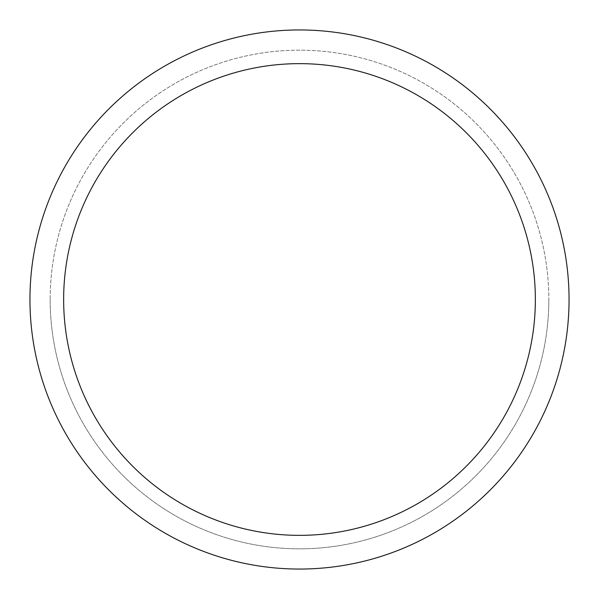 <?xml version="1.0" encoding="UTF-8"?>
<svg xmlns="http://www.w3.org/2000/svg" width="599" height="599" viewBox="0 0 599 599"><rect width="100%" height="100%" fill="white"/><g stroke="black" fill="none" stroke-linecap="round" stroke-linejoin="round"><path stroke-width="0.45" stroke-dasharray="3 2.25" d="M569.05 299.5A269.55 269.55 0 0 1 299.5 569.05A269.55 269.55 0 0 1 29.95 299.5A269.55 269.55 0 0 1 299.5 29.95A269.55 269.55 0 0 1 569.05 299.5A269.55 269.55 0 0 1 299.5 569.05A269.55 269.55 0 0 1 29.95 299.5A269.55 269.55 0 0 0 299.5 569.05A269.55 269.55 0 0 0 569.05 299.5A269.55 269.55 0 0 0 299.5 29.95A269.55 269.55 0 0 0 29.95 299.5A269.55 269.55 0 0 1 299.5 29.95A269.55 269.55 0 0 1 569.05 299.5A269.55 269.55 0 0 1 299.5 569.05A269.55 269.55 0 0 1 29.95 299.5M50.166 299.5A249.334 249.334 0 0 0 299.5 548.834A249.334 249.334 0 0 0 548.834 299.5A249.334 249.334 0 0 1 299.5 548.834A249.334 249.334 0 0 1 50.166 299.5A249.334 249.334 0 0 1 299.5 50.166A249.334 249.334 0 0 1 548.834 299.5A249.334 249.334 0 0 0 299.5 50.166A249.334 249.334 0 0 0 50.166 299.5"/><path stroke-width="0.9" d="M29.95 299.5A269.55 269.55 0 0 0 299.5 569.05A269.55 269.55 0 0 0 569.05 299.5A269.55 269.55 0 0 0 299.5 29.95A269.55 269.55 0 0 0 29.95 299.5M535.356 299.5A235.856 235.856 0 0 1 299.5 535.356A235.856 235.856 0 0 1 63.644 299.5A235.856 235.856 0 0 1 299.5 63.644A235.856 235.856 0 0 1 535.356 299.5"/></g></svg>
